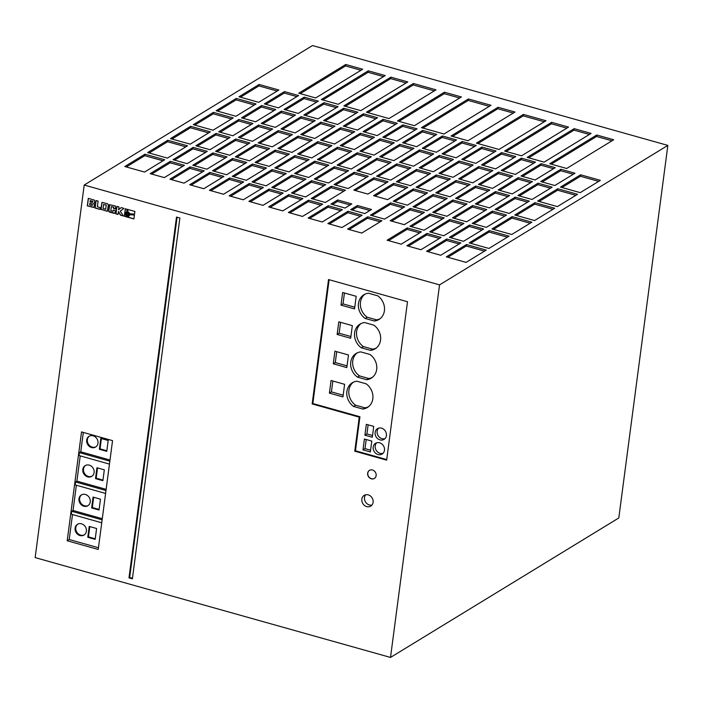 <?xml version="1.0" encoding="UTF-8"?>
<svg xmlns="http://www.w3.org/2000/svg" width="703" height="703" viewBox="0 0 703 703"><rect width="100%" height="100%" fill="white"/><g stroke="black" fill="none" stroke-linecap="round" stroke-linejoin="round"><path stroke-width="1.05" d="M126.162 213.817A1.511 1.309 -121.4 0 0 128.869 214.573A1.511 1.309 -121.4 0 0 126.162 213.817M126.804 212.868A1.511 1.309 -121.4 0 0 128.368 215.443M373.847 325.146A14.482 12.54 58.6 0 1 380.551 340.111A14.482 12.54 58.6 0 1 375.121 348.82A14.482 12.54 58.6 0 1 370.525 350.375L361.307 347.783A14.482 12.54 58.6 0 1 360.024 324.109A14.482 12.54 58.6 0 1 364.629 322.554L373.847 325.146M377.704 295.805A14.482 12.54 58.6 0 1 384.409 310.77A14.482 12.54 58.6 0 1 378.987 319.487A14.482 12.54 58.6 0 1 374.383 321.034L365.173 318.45A14.482 12.54 58.6 0 1 363.89 294.777A14.482 12.54 58.6 0 1 368.495 293.221L377.704 295.805M366.122 383.812A14.482 12.54 58.6 0 1 372.827 398.777A14.482 12.54 58.6 0 1 367.397 407.485A14.482 12.54 58.6 0 1 362.801 409.041L353.583 406.448A14.482 12.54 58.6 0 1 352.3 382.775A14.482 12.54 58.6 0 1 356.904 381.228L366.122 383.812M369.98 354.479A14.482 12.54 58.6 0 1 376.685 369.444A14.482 12.54 58.6 0 1 371.263 378.152A14.482 12.54 58.6 0 1 366.658 379.708L357.449 377.116A14.482 12.54 58.6 0 1 356.166 353.442A14.482 12.54 58.6 0 1 360.771 351.887L369.98 354.479M361.834 499.156A6.292 5.448 -121.4 0 0 364.514 505.483A6.292 5.448 -121.4 0 0 370.753 506.107A6.292 5.448 -121.4 0 0 373.108 502.32A6.292 5.448 -121.4 0 0 370.428 495.993A6.292 5.448 -121.4 0 0 364.189 495.369A6.292 5.448 -121.4 0 0 361.834 499.156M365.674 494.771A6.292 5.448 -121.4 0 0 364.514 497.513A6.292 5.448 -121.4 0 0 371.957 505.062M386.404 435.596A6.292 5.448 58.6 0 1 384.049 439.384A6.292 5.448 58.6 0 1 377.801 438.76A6.292 5.448 58.6 0 1 375.121 432.433A6.292 5.448 58.6 0 1 377.485 428.645A6.292 5.448 58.6 0 1 383.724 429.269A6.292 5.448 58.6 0 1 386.404 435.596M378.566 428.153A6.292 5.448 -121.4 0 0 377.133 431.203A6.292 5.448 -121.4 0 0 379.304 437.09A6.292 5.448 -121.4 0 0 384.972 438.646M384.471 450.263A6.292 5.448 58.6 0 1 382.116 454.05A6.292 5.448 58.6 0 1 375.877 453.426A6.292 5.448 58.6 0 1 373.188 447.099A6.292 5.448 58.6 0 1 375.551 443.312A6.292 5.448 58.6 0 1 381.791 443.936A6.292 5.448 58.6 0 1 384.471 450.263M376.632 442.82A6.292 5.448 -121.4 0 0 375.209 445.869A6.292 5.448 -121.4 0 0 377.379 451.757A6.292 5.448 -121.4 0 0 383.047 453.312M75.107 528.094A6.292 5.448 -121.4 0 0 77.787 534.421A6.292 5.448 -121.4 0 0 84.026 535.045A6.292 5.448 -121.4 0 0 86.39 531.257A6.292 5.448 -121.4 0 0 83.701 524.93A6.292 5.448 -121.4 0 0 77.462 524.306A6.292 5.448 -121.4 0 0 75.107 528.094M77.805 524.113A6.292 5.448 -121.4 0 0 75.775 527.681A6.292 5.448 -121.4 0 0 78.288 533.876A6.292 5.448 -121.4 0 0 84.351 534.825M78.964 498.752A6.292 5.448 -121.4 0 0 81.653 505.088A6.292 5.448 -121.4 0 0 87.893 505.712A6.292 5.448 -121.4 0 0 90.248 501.924A6.292 5.448 -121.4 0 0 87.567 495.589A6.292 5.448 -121.4 0 0 81.328 494.965A6.292 5.448 -121.4 0 0 78.964 498.752M81.671 494.78A6.292 5.448 -121.4 0 0 79.641 498.348A6.292 5.448 -121.4 0 0 82.146 504.534A6.292 5.448 -121.4 0 0 88.218 505.492M82.831 469.419A6.292 5.448 -121.4 0 0 85.511 475.755A6.292 5.448 -121.4 0 0 91.75 476.379A6.292 5.448 -121.4 0 0 94.114 472.592A6.292 5.448 -121.4 0 0 91.425 466.256A6.292 5.448 -121.4 0 0 85.186 465.632A6.292 5.448 -121.4 0 0 82.831 469.419M85.529 465.439A6.292 5.448 -121.4 0 0 83.499 469.006A6.292 5.448 -121.4 0 0 86.012 475.202A6.292 5.448 -121.4 0 0 92.075 476.159M86.689 440.087A6.292 5.448 -121.4 0 0 89.378 446.414A6.292 5.448 -121.4 0 0 95.617 447.038A6.292 5.448 -121.4 0 0 97.972 443.25A6.292 5.448 -121.4 0 0 95.292 436.923A6.292 5.448 -121.4 0 0 89.053 436.299A6.292 5.448 -121.4 0 0 86.689 440.087M89.395 436.106A6.292 5.448 -121.4 0 0 87.365 439.674A6.292 5.448 -121.4 0 0 89.87 445.869A6.292 5.448 -121.4 0 0 95.942 446.818M367.669 473.216A4.719 4.086 -121.4 0 0 369.681 477.97A4.719 4.086 -121.4 0 0 374.365 478.435A4.719 4.086 -121.4 0 0 376.131 475.597A4.719 4.086 -121.4 0 0 374.119 470.843A4.719 4.086 -121.4 0 0 369.444 470.377A4.719 4.086 -121.4 0 0 367.669 473.216M369.506 470.342A4.719 4.086 -121.4 0 0 367.81 473.137A4.719 4.086 -121.4 0 0 369.787 477.855A4.719 4.086 -121.4 0 0 374.427 478.392M83.314 432.415L80.757 451.801L79.421 452.627L109.844 461.177M79.421 452.627L79.035 455.553L109.457 464.103M80.221 455.895L76.899 481.142L75.555 481.959L105.986 490.509M75.555 481.959L75.168 484.894L105.599 493.444M618.798 517.962L390.508 657.437L439.551 284.882L667.85 145.398L618.798 517.962M667.85 145.398L312.492 45.563L84.202 185.038L35.15 557.602L390.508 657.437M94.712 202.666L94.483 200.144L88.297 198.36L87.313 205.847L93.807 207.508L94.439 204.766L93.464 203.615L94.712 202.666M96.003 200.531L95.019 208.009L100.134 209.45L100.371 207.64L97.383 206.796L98.13 201.128L96.003 200.531M108.411 204.977L107.691 203.808L101.961 202.367L100.872 209.292L107.26 211.287L108.411 204.977M115.6 209.037L115.406 206.023L109.545 204.696L108.587 210.856L109.009 211.902L114.123 213.378L115.037 213.009L115.38 210.715L113.236 210.118L113.086 211.295L110.819 210.663L111.355 206.629L113.614 207.262L113.455 208.44L115.6 209.037M118.368 211.621L120.415 215.144L123.429 215.997L120.248 211.12L124 208.396L121.197 207.605L118.614 209.758L118.974 206.981L116.847 206.383L115.863 213.87L117.99 214.468L118.499 211.541L120.556 215.065L123.341 215.847M125.767 212.534L126.935 211.858L126.751 209.169L125.31 208.765L124.326 216.252L133.904 218.941L134.422 215.048L129.712 214.767L128.763 216.296L127.225 216.471L125.477 214.802L125.767 212.534M129.326 213.097L129.651 213.87L134.537 214.16L134.897 211.454L127.603 209.406L127.779 211.911L129.783 213.791L134.554 214.064M67.198 540.748L98.227 549.465L112.55 440.632L81.53 431.914L67.198 540.748L69.21 539.517L98.446 547.734M407.503 301.736L328.538 279.548L312.158 403.935L359.259 417.16L354.778 451.194L386.65 460.149L407.503 301.736M128.992 577.884L132.375 578.833L179.88 218.009L176.497 217.06L128.992 577.884L129.66 577.471L132.454 578.253M84.202 185.038L439.551 284.882M407.389 205.179L427.529 192.868L413.426 188.905L393.285 201.216L407.389 205.179M384.559 219.125L404.7 206.814L390.596 202.859L370.455 215.162L384.559 219.125M361.729 233.071L381.87 220.768L367.766 216.805L347.625 229.108L361.729 233.071M495.615 168.878L515.756 156.567L501.661 152.613L481.511 164.915L495.615 168.878M341.983 227.526L362.124 215.215L348.029 211.26L327.879 223.563L341.983 227.526M475.869 163.333L496.019 151.022L481.915 147.059L461.774 159.37L475.869 163.333M453.04 177.279L473.189 164.977L459.085 161.013L438.944 173.316L453.04 177.279M430.218 191.225L450.359 178.922L436.255 174.959L416.114 187.262L430.218 191.225M472.785 182.824L492.926 170.521L478.831 166.558L458.681 178.861L472.785 182.824M449.955 196.778L470.096 184.467L456.001 180.504L435.851 192.815L449.955 196.778M427.125 210.724L447.266 198.413L433.171 194.45L413.021 206.761L427.125 210.724M404.295 224.67L424.436 212.368L410.341 208.404L390.191 220.707L404.295 224.67M515.361 174.423L535.501 162.121L521.398 158.157L501.257 170.46L515.361 174.423M492.531 188.369L512.672 176.066L498.568 172.103L478.427 184.414L492.531 188.369M469.701 202.323L489.842 190.012L475.738 186.049L455.597 198.36L469.701 202.323M446.871 216.269L467.012 203.967L452.908 200.004L432.767 212.306L446.871 216.269M348.161 188.536L368.302 176.225L354.198 172.27L334.057 184.573L348.161 188.536M325.331 202.482L345.472 190.179L331.368 186.216L311.227 198.518L325.331 202.482M302.501 216.436L322.642 204.125L308.538 200.162L288.397 212.473L302.501 216.436M436.387 152.235L456.537 139.932L442.433 135.969L422.292 148.271L436.387 152.235M282.755 210.882L302.905 198.58L288.801 194.617L268.66 206.919L282.755 210.882M416.651 146.69L436.791 134.387L422.688 130.424L402.547 142.727L416.651 146.69M393.821 160.636L413.962 148.333L399.858 144.37L379.717 156.681L393.821 160.636M370.991 174.59L391.132 162.279L377.028 158.316L356.887 170.627L370.991 174.59M413.557 166.189L433.707 153.878L419.603 149.915L399.462 162.226L413.557 166.189M390.727 180.135L410.877 167.824L396.773 163.869L376.632 176.172L390.727 180.135M367.897 194.081L388.047 181.778L373.943 177.815L353.802 190.118L367.897 194.081M322.238 221.981L342.387 209.67L328.283 205.707L308.142 218.018L322.238 221.981M456.133 157.788L476.274 145.477L462.17 141.514L442.029 153.825L456.133 157.788M433.303 171.734L453.444 159.423L439.349 155.46L419.199 167.771L433.303 171.734M410.473 185.68L430.614 173.377L416.519 169.414L396.369 181.717L410.473 185.68M387.643 199.626L407.784 187.323L393.689 183.36L373.539 195.671L387.643 199.626M566.671 168.483L613.675 139.765L596.75 135.011L549.746 163.729L566.671 168.483M544.113 162.138L591.109 133.421L574.193 128.667L527.188 157.384L544.113 162.138M521.547 155.802L568.551 127.085L551.627 122.331L504.622 151.048L521.547 155.802M498.989 149.467L545.985 120.749L523.427 114.404L476.423 143.122L498.989 149.467M467.961 140.749L514.965 112.032L498.04 107.278L451.045 135.995L467.961 140.749M443.988 134.009L490.993 105.292L468.426 98.956L421.431 127.674L443.988 134.009M414.375 125.688L461.379 96.97L444.454 92.216L397.459 120.934L414.375 125.688M388.996 118.561L436.001 89.843L413.434 83.499L366.43 112.216L388.996 118.561M360.788 110.635L407.793 81.917L390.868 77.163L343.872 105.881L360.788 110.635M338.231 104.299L385.235 75.581L368.31 70.827L321.306 99.545L338.231 104.299M364.813 213.58L371.527 209.476L357.423 205.513L350.709 209.617L364.813 213.58M345.068 208.035L351.781 203.932L337.686 199.968L330.972 204.072L345.068 208.035M463.523 241.314L483.664 229.002L469.569 225.039L449.419 237.35L463.523 241.314M440.693 255.259L460.834 242.957L446.739 238.994L426.589 251.296L440.693 255.259M488.901 248.44L509.051 236.138L489.306 230.593L469.165 242.895L488.901 248.44M466.071 262.395L486.221 250.083L466.476 244.539L446.335 256.841L466.071 262.395M420.948 249.714L441.097 237.403L426.993 233.44L406.852 245.751L420.948 249.714M443.778 235.769L463.927 223.457L449.823 219.494L429.682 231.805L443.778 235.769M466.607 221.814L486.757 209.512L472.653 205.548L452.512 217.851L466.607 221.814M489.437 207.868L509.587 195.557L495.483 191.603L475.342 203.905L489.437 207.868M512.267 193.923L532.417 181.611L518.313 177.648L498.172 189.959L512.267 193.923M535.097 179.968L555.247 167.666L541.143 163.702L521.002 176.014L535.097 179.968M401.211 244.169L421.352 231.858L407.248 227.895L387.107 240.206L401.211 244.169M424.041 230.215L444.182 217.912L430.078 213.949L409.937 226.252L424.041 230.215M345.744 64.483L298.749 93.2L315.665 97.954L362.669 69.237L345.744 64.483L345.551 65.95L300.26 93.631M580.221 192.648L600.371 180.346L580.625 174.792L560.484 187.103L580.221 192.648M259.117 84.465L238.967 96.768L258.713 102.313L278.854 90.01L259.117 84.465L258.924 85.933L240.479 97.199M236.287 98.411L216.137 110.723L235.883 116.267L256.024 103.956L236.287 98.411L236.094 99.879L217.649 111.144M486.353 227.359L506.494 215.056L492.399 211.093L472.249 223.405L486.353 227.359M509.183 213.413L529.324 201.111L515.229 197.148L495.079 209.45L509.183 213.413M532.013 199.467L552.154 187.156L538.05 183.202L517.909 195.504L532.013 199.467M554.843 185.522L574.984 173.21L560.88 169.247L540.739 181.559L554.843 185.522M255.628 121.812L275.769 109.501L261.665 105.547L241.524 117.849L255.628 121.812M232.798 135.758L252.939 123.456L238.835 119.492L218.695 131.795L232.798 135.758M209.969 149.713L230.109 137.401L216.006 133.438L195.865 145.749L209.969 149.713M187.139 163.658L207.28 151.347L193.176 147.384L173.035 159.695L187.139 163.658M252.535 141.303L272.676 129.001L258.581 125.037L238.431 137.349L252.535 141.303M275.365 127.357L295.506 115.055L281.411 111.092L261.261 123.394L275.365 127.357M298.195 113.411L318.336 101.1L304.241 97.137L284.091 109.448L298.195 113.411M164.309 177.604L184.45 165.302L170.346 161.339L150.205 173.641L164.309 177.604M144.967 154.203L124.818 166.514L144.563 172.059L164.704 159.748L144.967 154.203L144.774 155.671L126.338 166.936M534.561 220.549L554.711 208.237L534.965 202.692L514.824 215.004L534.561 220.549M511.731 234.494L531.881 222.192L512.135 216.638L491.995 228.95L511.731 234.494M167.797 140.257L147.648 152.56L167.393 158.113L187.534 145.802L167.797 140.257L167.604 141.725L149.168 152.99M190.627 126.312L170.477 138.614L190.223 144.159L210.364 131.856L190.627 126.312L190.434 127.77L171.989 139.036M213.457 112.357L193.307 124.668L213.053 130.213L233.194 117.902L213.457 112.357L213.264 113.824L194.819 125.09M278.458 107.867L298.599 95.555L284.495 91.592L264.354 103.903L278.458 107.867M243.273 199.793L263.414 187.481L249.319 183.527L229.169 195.829L243.273 199.793M377.159 135.6L397.309 123.289L383.205 119.325L363.064 131.637L377.159 135.6M354.338 149.546L374.479 137.234L360.375 133.28L340.234 145.583L354.338 149.546M331.508 163.491L351.649 151.189L337.545 147.226L317.404 159.528L331.508 163.491M266.103 185.847L286.244 173.536L272.149 169.572L251.999 181.884L266.103 185.847M288.933 171.892L309.074 159.59L294.979 155.627L274.829 167.929L288.933 171.892M311.763 157.947L331.904 145.644L317.809 141.681L297.659 153.983L311.763 157.947M334.593 144.001L354.734 131.689L340.639 127.726L320.489 140.038L334.593 144.001M305.585 196.937L325.735 184.634L311.631 180.671L291.481 192.974L305.585 196.937M328.415 182.991L348.556 170.68L334.461 166.716L314.311 179.028L328.415 182.991M351.245 169.045L371.386 156.734L357.291 152.771L337.141 165.082L351.245 169.045M374.075 155.091L394.216 142.788L380.121 138.825L359.971 151.127L374.075 155.091M308.679 177.446L328.819 165.135L314.716 161.172L294.575 173.483L308.679 177.446M285.849 191.392L305.99 179.08L291.886 175.117L271.745 187.429L285.849 191.392M263.019 205.338L283.16 193.035L269.056 189.072L248.915 201.374L263.019 205.338M396.905 141.145L417.046 128.834L402.951 124.879L382.801 137.182L396.905 141.145M226.621 174.748L246.762 162.446L232.658 158.483L212.517 170.785L226.621 174.748M249.451 160.802L269.592 148.491L255.488 144.537L235.347 156.839L249.451 160.802M272.281 146.857L292.422 134.545L278.318 130.582L258.177 142.894L272.281 146.857M295.111 132.902L315.252 120.6L301.148 116.636L281.007 128.939L295.111 132.902M229.705 155.258L249.855 142.946L235.751 138.983L215.601 151.294L229.705 155.258M206.875 169.203L227.025 156.892L212.921 152.938L192.78 165.24L206.875 169.203M184.045 183.149L204.195 170.847L190.091 166.883L169.95 179.186L184.045 183.149M317.941 118.956L338.081 106.654L323.978 102.691L303.837 114.993L317.941 118.956M269.187 166.347L289.337 154.045L275.233 150.082L255.092 162.384L269.187 166.347M246.358 180.293L266.507 167.991L252.403 164.027L232.262 176.339L246.358 180.293M223.528 194.248L243.677 181.936L229.573 177.973L209.432 190.285L223.528 194.248M357.423 130.055L377.564 117.744L363.469 113.781L343.319 126.092L357.423 130.055M203.791 188.703L223.932 176.391L209.828 172.428L189.687 184.74L203.791 188.703M337.677 124.501L357.827 112.199L343.723 108.236L323.582 120.538L337.677 124.501M314.847 138.456L334.997 126.145L320.893 122.181L300.752 134.493L314.847 138.456M292.017 152.402L312.167 140.09L298.063 136.127L277.922 148.438L292.017 152.402M557.391 206.594L577.541 194.292L557.795 188.747L537.654 201.049L557.391 206.594M177.094 217.227L129.66 577.471M329.127 279.715L312.835 403.522L359.927 416.756L355.454 450.781L386.72 459.569M355.454 450.781L354.778 451.194M359.927 416.756L359.259 417.16M312.835 403.522L312.158 403.935M346.807 367.59L333.275 363.785L334.936 351.175L348.468 354.971L346.807 367.59M350.674 338.257L337.132 334.452L338.793 321.833L352.335 325.638L350.674 338.257M342.95 396.923L329.408 393.118L331.069 380.508L344.611 384.313L342.95 396.923M354.532 308.916L340.999 305.111L342.66 292.501L356.193 296.306L354.532 308.916M371.79 441.08L370.358 451.932L362.985 449.858L364.409 439.006L371.79 441.08M373.724 426.405L372.291 437.266L364.91 435.192L366.342 424.331L373.724 426.405M76.363 485.228L73.042 510.475L71.697 511.292L71.311 514.227L101.733 522.777M72.497 514.561L69.21 539.517M71.697 511.292L102.12 519.842M96.592 528.498L89.219 526.424L87.787 537.277L95.169 539.35L96.592 528.498M73.042 510.475L102.278 518.691M100.459 499.165L93.077 497.091L91.645 507.944L99.026 510.018L100.459 499.165M76.899 481.142L106.135 489.35M96.944 467.759L95.511 478.611L102.893 480.685L104.316 469.832L96.944 467.759M80.757 451.801L110.002 460.017M100.801 438.417L99.369 449.279L106.751 451.352L108.183 440.491L100.801 438.417M101.399 438.584L100.046 448.866L99.369 449.279M100.046 448.866L106.83 450.772M97.532 467.926L96.179 478.198L95.511 478.611M96.179 478.198L102.963 480.105M93.675 497.258L92.321 507.531L99.105 509.438M92.321 507.531L91.645 507.944M89.808 526.591L88.455 536.872L95.239 538.779M88.455 536.872L87.787 537.277M368.126 424.84L366.931 433.962L372.52 435.526M366.931 433.962L364.91 435.192M366.201 439.507L364.998 448.628L370.586 450.201M364.998 448.628L362.985 449.858M344.444 293.002L343.011 303.881L340.999 305.111M343.011 303.881L354.76 307.185M357.203 352.88A14.482 12.54 -121.4 0 0 359.461 375.885L357.449 377.116M359.461 375.885L368.68 378.478L366.658 379.708M368.68 378.478A14.482 12.54 -121.4 0 0 372.239 377.485M332.853 381.008L331.421 391.887L329.408 393.118M331.421 391.887L343.178 395.191M353.345 382.221A14.482 12.54 -121.4 0 0 355.595 405.218L353.583 406.448M355.595 405.218L364.813 407.81L362.801 409.041M364.813 407.81A14.482 12.54 -121.4 0 0 368.372 406.817M364.927 294.214A14.482 12.54 -121.4 0 0 367.186 317.22L365.173 318.45M367.186 317.22L376.404 319.803L374.383 321.034M376.404 319.803A14.482 12.54 -121.4 0 0 379.963 318.811M340.577 322.334L339.145 333.222L337.132 334.452M339.145 333.222L350.902 336.517M361.07 323.547A14.482 12.54 -121.4 0 0 363.319 346.553L361.307 347.783M363.319 346.553L372.537 349.145L370.525 350.375M372.537 349.145A14.482 12.54 -121.4 0 0 376.096 348.152M336.719 351.676L335.287 362.555L333.275 363.785M335.287 362.555L347.036 365.859M127.753 209.45L127.911 211.823L129.457 213.018M129.827 214.775L128.763 216.296M125.433 208.8L124.466 216.164L133.922 218.826M126.18 212.157L126.935 211.814M128.254 213.703L126.962 213.334L126.777 214.687L128.078 215.056L128.394 213.624L126.962 213.334M128.394 213.624L128.078 215.056M116.97 206.418L115.995 213.791L118.007 214.353M121.224 207.613L118.614 209.758M111.355 206.629L113.745 207.183L113.596 208.36L115.608 208.923M113.359 210.144L113.086 211.295M109.773 204.547L108.78 211.401L114.8 213.299M101.997 202.359L101.153 209.45L107.366 211.208M106.171 205.171L103.578 204.441L103.051 208.483L105.643 209.213L106.311 205.091L103.578 204.441M106.311 205.091L105.643 209.213M96.118 200.557L95.151 207.93L100.151 209.336M93.464 203.615L94.439 203.246M88.411 198.395L87.444 205.768L93.912 207.429M90.037 201.91L92.453 202.526L92.682 201.313L90.204 200.619L90.037 201.91M92.708 202.086L92.682 201.313M92.822 201.234L90.204 200.619M89.843 203.352L89.659 204.793L92.19 205.504L92.295 204.081L89.843 203.352L92.155 203.993M92.339 204.38L92.19 205.504M575.836 195.329L557.602 190.214L539.166 201.48M557.602 190.214L557.795 188.747M310.462 141.136L297.87 137.595L279.434 148.86M297.87 137.595L298.063 136.127M333.292 127.19L320.7 123.649L302.264 134.914M320.7 123.649L320.893 122.181M356.122 113.236L343.53 109.703L325.094 120.969M343.53 109.703L343.723 108.236M222.227 177.437L209.635 173.896L191.198 185.161M209.635 173.896L209.828 172.428M375.859 118.789L363.275 115.248L344.83 126.514M363.275 115.248L363.469 113.781M241.973 182.982L229.38 179.441L210.944 190.706M229.38 179.441L229.573 177.973M264.803 169.028L252.21 165.495L233.774 176.761M252.21 165.495L252.403 164.027M287.632 155.082L275.04 151.549L256.604 162.815M275.04 151.549L275.233 150.082M336.377 107.691L323.784 104.158L305.348 115.424M323.784 104.158L323.978 102.691M202.49 171.883L189.898 168.351L171.462 179.617M189.898 168.351L190.091 166.883M225.311 157.938L212.728 154.405L194.292 165.662M212.728 154.405L212.921 152.938M248.141 143.992L235.558 140.451L217.122 151.716M235.558 140.451L235.751 138.983M313.547 121.637L300.954 118.104L282.518 129.37M300.954 118.104L301.148 116.636M290.717 135.591L278.124 132.05L259.688 143.315M278.124 132.05L278.318 130.582M267.887 149.537L255.294 145.996L236.858 157.261M255.294 145.996L255.488 144.537M245.057 163.483L232.465 159.95L214.028 171.216M232.465 159.95L232.658 158.483M415.341 129.879L402.757 126.338L384.313 137.603M402.757 126.338L402.951 124.879M281.455 194.072L268.862 190.539L250.426 201.805M268.862 190.539L269.056 189.072M304.285 180.126L291.692 176.585L273.256 187.85M291.692 176.585L291.886 175.117M327.115 166.18L314.522 162.639L296.086 173.905M314.522 162.639L314.716 161.172M392.511 143.825L379.928 140.292L361.483 151.558M379.928 140.292L380.121 138.825M369.681 157.78L357.098 154.238L338.661 165.504M357.098 154.238L357.291 152.771M346.851 171.725L334.268 168.184L315.832 179.45M334.268 168.184L334.461 166.716M324.021 185.671L311.438 182.139L293.002 193.404M311.438 182.139L311.631 180.671M353.029 132.735L340.445 129.194L322 140.459M340.445 129.194L340.639 127.726M330.199 146.681L317.615 143.148L299.17 154.414M317.615 143.148L317.809 141.681M307.369 160.627L294.785 157.094L276.341 168.36M294.785 157.094L294.979 155.627M284.539 174.581L271.956 171.04L253.511 182.305M271.956 171.04L272.149 169.572M349.945 152.226L337.352 148.693L318.916 159.959M337.352 148.693L337.545 147.226M372.775 138.28L360.182 134.748L341.746 146.004M360.182 134.748L360.375 133.28M395.604 124.334L383.012 120.793L364.576 132.059M383.012 120.793L383.205 119.325M261.709 188.527L249.126 184.986L230.681 196.251M249.126 184.986L249.319 183.527M296.894 96.601L284.302 93.06L265.866 104.325M284.302 93.06L284.495 91.592M231.489 118.948L213.264 113.824M208.659 132.893L190.434 127.77M185.829 146.848L167.604 141.725M530.176 223.229L511.942 218.106L493.506 229.371M511.942 218.106L512.135 216.638M553.006 209.283L534.772 204.16L516.336 215.426M534.772 204.16L534.965 202.692M162.999 160.794L144.774 155.671M182.745 166.339L170.152 162.806L151.716 174.072M170.152 162.806L170.346 161.339M316.631 102.146L304.048 98.605L285.603 109.87M304.048 98.605L304.241 97.137M293.801 116.092L281.218 112.559L262.781 123.825M281.218 112.559L281.411 111.092M270.971 130.037L258.388 126.505L239.951 137.77M258.388 126.505L258.581 125.037M205.575 152.393L192.982 148.851L174.546 160.117M192.982 148.851L193.176 147.384M228.405 138.447L215.812 134.906L197.376 146.171M215.812 134.906L216.006 133.438M251.235 124.493L238.642 120.96L220.206 132.226M238.642 120.96L238.835 119.492M274.065 110.547L261.472 107.005L243.036 118.271M261.472 107.005L261.665 105.547M573.279 174.256L560.686 170.715L542.25 181.98M560.686 170.715L560.88 169.247M550.449 188.202L537.865 184.661L519.42 195.926M537.865 184.661L538.05 183.202M527.619 202.148L515.035 198.615L496.59 209.881M515.035 198.615L515.229 197.148M504.789 216.102L492.205 212.561L473.76 223.826M492.205 212.561L492.399 211.093M254.319 105.002L236.094 99.879M277.149 91.047L258.924 85.933M598.666 181.383L580.432 176.26L561.996 187.525M580.432 176.26L580.625 174.792M360.964 70.282L345.551 65.95M442.477 218.949L429.885 215.417L411.448 226.682M429.885 215.417L430.078 213.949M419.647 232.904L407.055 229.363L388.618 240.628M407.055 229.363L407.248 227.895M553.542 168.702L540.95 165.17L522.514 176.435M540.95 165.17L541.143 163.702M530.712 182.657L518.12 179.116L499.684 190.381M518.12 179.116L518.313 177.648M507.882 196.603L495.29 193.061L476.854 204.327M495.29 193.061L495.483 191.603M485.052 210.548L472.46 207.016L454.024 218.282M472.46 207.016L472.653 205.548M462.223 224.503L449.63 220.962L431.194 232.227M449.63 220.962L449.823 219.494M439.393 238.449L426.8 234.907L408.364 246.173M426.8 234.907L426.993 233.44M484.516 251.129L466.282 246.006L447.846 257.272M466.282 246.006L466.476 244.539M507.346 237.175L489.112 232.052L470.676 243.317M489.112 232.052L489.306 230.593M459.129 243.994L446.546 240.461L428.101 251.727M446.546 240.461L446.739 238.994M481.959 230.048L469.376 226.507L450.931 237.772M469.376 226.507L469.569 225.039M350.076 204.968L337.493 201.436L332.484 204.494M337.493 201.436L337.686 199.968M369.822 210.513L357.229 206.981L352.221 210.039M357.229 206.981L357.423 205.513M383.53 76.618L368.117 72.295L322.818 99.967M368.117 72.295L368.31 70.827M406.088 82.963L390.683 78.631L345.384 106.302M390.683 78.631L390.868 77.163M434.296 90.88L413.241 84.966L367.941 112.647M413.241 84.966L413.434 83.499M459.674 98.016L444.261 93.684L398.97 121.364M444.261 93.684L444.454 92.216M489.288 106.338L468.233 100.424L422.942 128.095M468.233 100.424L468.426 98.956M513.26 113.069L497.847 108.745L452.556 136.417M497.847 108.745L498.04 107.278M544.28 121.786L523.234 115.872L477.935 143.544M523.234 115.872L523.427 114.404M566.846 128.131L551.433 123.798L506.142 151.47M551.433 123.798L551.627 122.331M589.404 134.466L574 130.134L528.7 157.815M574 130.134L574.193 128.667M611.97 140.802L596.557 136.479L551.266 164.151M596.557 136.479L596.75 135.011M406.079 188.36L393.495 184.827L375.05 196.093M393.495 184.827L393.689 183.36M428.909 174.414L416.325 170.882L397.88 182.147M416.325 170.882L416.519 169.414M451.739 160.469L439.155 156.927L420.71 168.193M439.155 156.927L439.349 155.46M474.569 146.523L461.985 142.981L443.54 154.247M461.985 142.981L462.17 141.514M340.683 210.715L328.09 207.174L309.654 218.44M328.09 207.174L328.283 205.707M386.342 182.815L373.75 179.283L355.314 190.548M373.75 179.283L373.943 177.815M409.172 168.869L396.58 165.328L378.144 176.594M396.58 165.328L396.773 163.869M432.002 154.924L419.41 151.382L400.974 162.648M419.41 151.382L419.603 149.915M389.427 163.324L376.834 159.783L358.398 171.049M376.834 159.783L377.028 158.316M412.257 149.37L399.664 145.837L381.228 157.103M399.664 145.837L399.858 144.37M435.087 135.424L422.494 131.892L404.058 143.157M422.494 131.892L422.688 130.424M301.192 199.617L288.608 196.084L270.172 207.35M288.608 196.084L288.801 194.617M454.832 140.969L442.24 137.437L423.804 148.702M442.24 137.437L442.433 135.969M320.937 205.171L308.345 201.629L289.908 212.895M308.345 201.629L308.538 200.162M343.767 191.216L331.175 187.683L312.738 198.949M331.175 187.683L331.368 186.216M366.597 177.27L354.004 173.738L335.568 184.994M354.004 173.738L354.198 172.27M465.307 205.004L452.714 201.471L434.278 212.737M452.714 201.471L452.908 200.004M488.137 191.058L475.544 187.516L457.108 198.782M475.544 187.516L475.738 186.049M510.967 177.112L498.374 173.571L479.938 184.836M498.374 173.571L498.568 172.103M533.797 163.158L521.204 159.625L502.768 170.891M521.204 159.625L521.398 158.157M422.731 213.404L410.148 209.872L391.712 221.137M410.148 209.872L410.341 208.404M445.561 199.459L432.978 195.917L414.542 207.183M432.978 195.917L433.171 194.45M468.391 185.513L455.808 181.972L437.363 193.237M455.808 181.972L456.001 180.504M491.221 171.558L478.638 168.026L460.193 179.291M478.638 168.026L478.831 166.558M448.655 179.959L436.062 176.427L417.626 187.692M436.062 176.427L436.255 174.959M471.485 166.013L458.892 162.481L440.456 173.746M458.892 162.481L459.085 161.013M494.314 152.068L481.722 148.526L463.286 159.792M481.722 148.526L481.915 147.059M360.419 216.26L347.836 212.728L329.391 223.985M347.836 212.728L348.029 211.26M514.051 157.613L501.467 154.071L483.023 165.337M501.467 154.071L501.661 152.613M380.165 221.805L367.572 218.273L349.136 229.538M367.572 218.273L367.766 216.805M402.995 207.86L390.402 204.318L371.966 215.584M390.402 204.318L390.596 202.859M425.825 193.914L413.232 190.372L394.796 201.638M413.232 190.372L413.426 188.905"/></g></svg>
